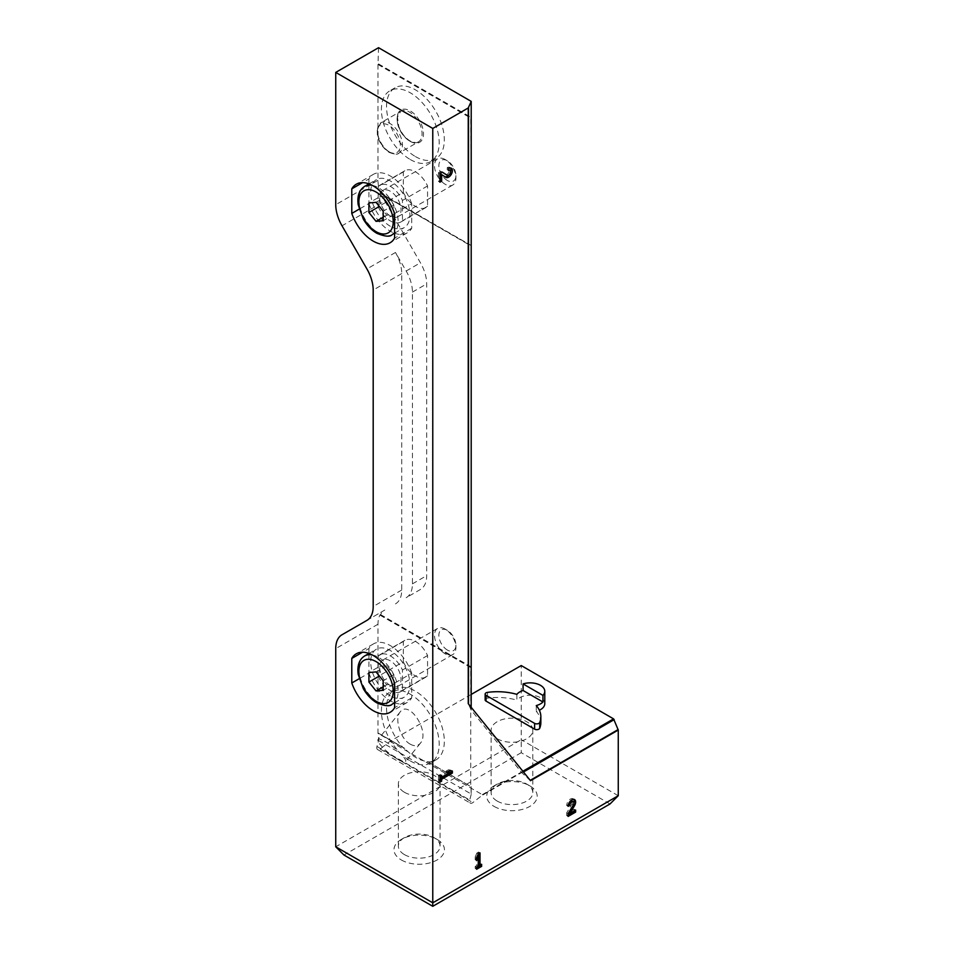 <?xml version="1.0" encoding="UTF-8"?>
<svg xmlns="http://www.w3.org/2000/svg" width="954" height="954" viewBox="0 0 954 954"><rect width="100%" height="100%" fill="white"/><g stroke="black" fill="none" stroke-linecap="round" stroke-linejoin="round"><path stroke-width="0.72" stroke-dasharray="4.77 3.58" d="M540.858 722.524A43.383 25.042 0 0 0 536.279 711.326A14.632 8.443 0 0 0 539.356 710.229M536.279 705.566L536.279 711.326M516.865 694.357L516.865 700.117A43.383 25.042 0 0 0 487.47 698.149A3.029 1.753 0 0 0 485.145 699.854M471.204 694.44L389.983 741.341L380.133 749.033A4.031 2.325 120 0 1 377.617 749.57A4.031 2.325 120 0 1 376.949 746.493L378.547 740.531L378.488 733.221L404.746 748.485A40.867 23.588 -120 0 0 416.004 757.619A40.867 23.588 -120 0 0 427.261 761.483L471.193 786.752L471.193 794.455L470.966 786.716L427.261 761.483L471.073 786.788M366.92 620.374L384.82 610.035A30.266 17.47 -120 0 0 380.563 614.579L379.895 615.103A30.266 17.47 -120 0 0 377.975 624.226L377.975 733.447L404.746 748.485L378.547 733.364M618.264 795.719L521.23 739.708L521.23 665.558M610.023 803.96L521.23 752.694L521.23 739.708L335.736 846.794M494.124 806.428A25.221 14.56 0 0 0 529.792 806.428A25.221 14.56 0 0 0 529.792 785.834A25.221 14.56 0 0 0 494.124 785.834A25.221 14.56 0 0 0 494.124 806.428M401.372 859.983A25.221 14.56 0 0 0 437.051 859.983A25.221 14.56 0 0 0 437.051 839.389A25.221 14.56 0 0 0 401.372 839.389A25.221 14.56 0 0 0 401.372 859.983M521.23 752.694L343.977 855.034M395.469 603.894A30.266 17.47 -120 0 0 401.729 590.037L401.729 273.571A30.266 17.47 -120 0 0 395.469 252.476L406.166 271.008A30.266 17.47 -120 0 1 412.438 292.103L412.438 583.86A30.266 17.47 -120 0 1 406.166 597.717L420.428 589.477A30.266 17.47 -120 0 0 426.7 575.62L426.7 283.863A30.266 17.47 -120 0 0 420.428 262.767L384.82 201.079L342.009 225.788M378.547 47.7L377.975 64.502L470.727 118.057L471.193 245.512L381.302 193.71A30.266 17.47 -120 0 0 384.82 201.079M427.177 761.852A40.867 23.588 -120 0 0 435.859 759.98A40.867 23.588 -120 0 0 435.859 712.793A40.867 23.588 -120 0 0 395.004 689.193A40.867 23.588 -120 0 0 403.685 748.282M379.895 615.103L470.727 667.538L470.727 786.99M403.303 661.837A21.191 12.235 -120 0 0 426.021 677.03A21.191 12.235 -120 0 0 427.559 675.837L427.559 655.529A21.191 12.235 -120 0 0 404.842 640.337A21.191 12.235 -120 0 0 403.303 641.517L403.303 661.837L378.189 676.338A21.191 12.235 -120 0 0 400.907 691.531A21.191 12.235 -120 0 0 402.445 690.338L402.445 670.03A21.191 12.235 -120 0 0 379.728 654.826A21.191 12.235 -120 0 0 378.189 656.018L378.189 676.338M380.252 614.889L471.193 667.228L471.193 245.512M415.431 156.563A40.867 23.588 -120 0 0 435.859 158.591A40.867 23.588 -120 0 0 435.859 111.403A40.867 23.588 -120 0 0 395.004 87.816A40.867 23.588 -120 0 0 388.731 120.562A40.867 23.588 -120 0 0 415.431 156.563M403.303 192.267A21.191 12.235 -120 0 0 426.021 207.459A21.191 12.235 -120 0 0 427.559 206.267L427.559 185.958A21.191 12.235 -120 0 0 404.842 170.754A21.191 12.235 -120 0 0 403.303 171.947L403.303 192.267L378.189 206.756A21.191 12.235 -120 0 0 400.907 221.96A21.191 12.235 -120 0 0 402.445 220.768L402.445 200.447A21.191 12.235 -120 0 0 379.728 185.255A21.191 12.235 -120 0 0 378.189 186.447L378.189 206.756M377.975 64.502L377.975 180.318A30.266 17.47 -120 0 0 380.61 193.722L470.727 245.738M471.073 245.536L380.61 193.722M378.333 64.3L471.073 117.843L470.966 101.064M389.983 741.341L482.319 794.658L482.02 795.445L521.647 772.561L471.193 710.146L468.247 703.67M471.193 710.146L471.193 707.319L471.204 710.098M378.547 740.531L470.966 793.883M530.507 780.706L521.647 772.561M544.782 703.658A14.632 8.443 0 0 0 533.286 695.418A14.632 8.443 0 0 0 516.865 700.117M471.193 794.455L469.702 800.036A4.031 2.325 120 0 0 470.37 803.113A4.031 2.325 120 0 0 472.874 802.576L482.02 795.445M404.46 854.629A20.857 12.044 0 0 0 427.189 857.241A20.857 12.044 0 0 0 440.068 846.115A20.857 12.044 0 0 0 433.963 837.6A20.857 12.044 0 0 0 404.46 837.6A20.857 12.044 0 0 0 398.355 846.115A20.857 12.044 0 0 0 404.46 854.629M404.46 792.297A20.857 12.044 0 0 0 427.189 794.897A20.857 12.044 0 0 0 440.068 783.783A20.857 12.044 0 0 0 433.963 775.268A20.857 12.044 0 0 0 411.234 772.657A20.857 12.044 0 0 0 398.355 783.783A20.857 12.044 0 0 0 404.46 792.297M497.213 801.086A20.857 12.044 0 0 0 519.942 803.697A20.857 12.044 0 0 0 532.809 792.571A20.857 12.044 0 0 0 526.703 784.057A20.857 12.044 0 0 0 497.213 784.057A20.857 12.044 0 0 0 491.107 792.571A20.857 12.044 0 0 0 497.213 801.086M497.213 738.742A20.857 12.044 0 0 0 519.942 741.353A20.857 12.044 0 0 0 532.809 730.227A20.857 12.044 0 0 0 526.703 721.713A20.857 12.044 0 0 0 503.974 719.101A20.857 12.044 0 0 0 491.107 730.227A20.857 12.044 0 0 0 497.213 738.742M384.82 610.035L342.009 634.756M394.598 702.8A33.795 19.509 -120 0 0 407.215 702.454A33.795 19.509 -120 0 0 411.723 697.815L411.723 673.262L394.598 683.147M411.723 697.815L394.598 707.701M411.723 673.262A33.795 19.509 -120 0 0 373.419 643.914A33.795 19.509 -120 0 0 368.912 648.541L362.556 652.214M368.912 653.502L368.912 673.107L359.121 678.759M368.912 648.541L368.912 653.442M368.912 673.107A33.795 19.509 -120 0 0 394.539 702.776M394.598 233.229A33.795 19.509 -120 0 0 407.215 232.883A33.795 19.509 -120 0 0 411.723 228.244L411.723 203.679L394.598 213.565M411.723 228.244L394.598 238.13M411.723 203.679A33.795 19.509 -120 0 0 373.419 174.332A33.795 19.509 -120 0 0 368.912 178.97L362.556 182.631M368.912 183.919L368.912 203.536L359.121 209.176M368.912 178.97L368.912 183.872M368.912 203.536A33.795 19.509 -120 0 0 394.539 233.205M427.559 675.837L402.445 690.338M427.559 655.529L402.445 670.03M403.303 641.517L378.189 656.018M427.559 206.267L402.445 220.768M427.559 185.958L402.445 200.447M403.303 171.947L378.189 186.447M410.292 159.533A40.867 23.588 -120 0 0 430.719 161.56A40.867 23.588 -120 0 0 430.719 114.373A40.867 23.588 -120 0 0 389.864 90.785A40.867 23.588 -120 0 0 383.603 123.519A40.867 23.588 -120 0 0 410.292 159.533M410.292 760.922A40.867 23.588 -120 0 0 430.719 762.938A40.867 23.588 -120 0 0 430.719 715.75A40.867 23.588 -120 0 0 389.864 692.163A40.867 23.588 -120 0 0 383.603 724.909A40.867 23.588 -120 0 0 410.292 760.922M410.292 744.203C400.477 739.088 394.085 718.601 400.215 711.899C409.206 699.365 430.326 732.171 420.368 743.202C417.816 746.123 414.465 746.457 410.292 744.203M397.997 759.491A17.661 3.733 -141.2 0 0 405.522 761.674A17.661 3.733 -141.2 0 0 394.097 747.697A17.661 3.733 -141.2 0 0 377.999 739.553A17.661 3.733 -141.2 0 0 383.448 748.198A17.661 3.733 -141.2 0 0 397.997 759.491M480.208 865.171L480.208 863.525L481.639 864.348M480.208 863.525L478.586 864.455M478.586 853.711L478.586 852.065L480.017 852.888M478.586 852.065L476.845 853.067L478.264 853.89M476.845 853.067L475.211 856.895L476.642 857.718M475.211 856.895L475.211 859.769L476.642 860.603M475.211 859.769L477.286 856.215M476.845 855.953L476.845 865.469L478.264 866.292M476.845 865.469L475.211 866.411L476.642 867.234M475.211 866.411L475.211 868.426L476.642 869.249M475.211 868.426L476.642 867.603M574.201 810.9L574.201 809.254L568.548 812.522L573.044 804.985A5.295 3.053 120 0 0 573.879 803.125M573.724 799.333A5.295 3.053 120 0 0 573.104 798.76A5.295 3.053 120 0 0 569.025 800.179A5.295 3.053 120 0 0 566.712 805.51L568.143 806.333M566.712 805.51L568.429 804.52M568.143 813.631L566.712 812.808L571.84 804.222A2.826 1.634 120 0 0 571.875 800.895M570.361 801.098A2.826 1.634 120 0 0 568.465 804.389M566.712 812.808L566.712 815.598L568.143 816.421M566.712 815.598L568.143 814.776M574.201 809.254L575.632 810.077M450.956 770.784L452.387 771.023M450.956 770.2L448.463 769.771L449.894 770.593M448.463 769.771L445.971 771.214L447.39 772.036M445.971 771.214L448.165 771.595M448.463 771.643L440.223 776.401M440.223 776.174L440.223 774.529L441.654 775.352M440.223 774.529L438.47 775.542L439.901 776.365M438.47 775.542L438.47 781.302L439.901 782.125M438.47 781.302L439.901 780.479M440.223 173.819L444.504 176.538A5.295 3.053 120 0 0 444.564 176.573A5.295 3.053 120 0 0 444.958 176.74M448.738 175.059A5.295 3.053 120 0 0 450.634 171.78M450.479 167.987A5.295 3.053 120 0 0 449.859 167.403A5.295 3.053 120 0 0 447.211 167.665L448.642 168.488M447.211 167.665L447.211 169.681L448.642 170.504M445.84 174.463A2.826 1.634 120 0 0 448.642 172.781A2.826 1.634 120 0 0 448.63 169.55A2.826 1.634 120 0 0 447.211 169.681M442.251 172.185L440.891 171.315L442.31 172.137M440.891 171.315L438.47 172.71L439.901 173.533M438.47 172.71L438.47 181.367L439.901 182.19M438.47 181.367L439.901 180.544M390.317 695.836A27.749 16.015 60 0 1 372.191 671.389A27.749 16.015 60 0 1 376.448 649.149A27.749 16.015 60 0 1 404.186 665.176A27.749 16.015 60 0 1 404.186 697.207A27.749 16.015 60 0 1 390.317 695.836M390.317 685.532A15.133 8.741 60 0 1 380.431 672.2A15.133 8.741 60 0 1 382.745 660.073A15.133 8.741 60 0 1 397.89 668.814A15.133 8.741 60 0 1 397.89 686.284A15.133 8.741 60 0 1 390.317 685.532M445.208 653.848A15.133 8.741 60 0 1 435.322 640.516A15.133 8.741 60 0 1 437.636 628.388A15.133 8.741 60 0 1 445.208 629.139A15.133 8.741 60 0 1 455.905 647.671A15.133 8.741 60 0 1 452.768 654.599A15.133 8.741 60 0 1 445.208 653.848M447.39 650.056A12.044 6.952 60 0 1 438.876 635.316A12.044 6.952 60 0 1 447.39 630.391A12.044 6.952 60 0 1 455.905 645.142A12.044 6.952 60 0 1 447.39 650.056M379.62 666.369L386.752 665.725L393.883 674.597L393.883 684.113L386.752 684.757L379.62 675.873L379.62 666.369L368.912 672.546M386.752 665.725L376.043 671.902M393.883 674.597L383.186 680.786M393.883 684.113L383.186 690.291M386.752 684.757L383.186 686.808M390.317 226.265A27.749 16.015 60 0 1 372.191 201.807A27.749 16.015 60 0 1 376.448 179.579A27.749 16.015 60 0 1 404.186 195.594A27.749 16.015 60 0 1 404.186 227.636A27.749 16.015 60 0 1 390.317 226.265M390.317 215.962A15.133 8.741 60 0 1 380.431 202.63A15.133 8.741 60 0 1 382.745 190.502A15.133 8.741 60 0 1 397.89 199.243A15.133 8.741 60 0 1 397.89 216.713A15.133 8.741 60 0 1 390.317 215.962M445.208 184.277A15.133 8.741 60 0 1 435.322 170.933A15.133 8.741 60 0 1 437.636 158.805A15.133 8.741 60 0 1 445.208 159.556A15.133 8.741 60 0 1 455.905 178.1A15.133 8.741 60 0 1 452.768 185.028A15.133 8.741 60 0 1 445.208 184.277M447.39 180.485A12.044 6.952 60 0 1 438.876 165.734A12.044 6.952 60 0 1 447.39 160.821A12.044 6.952 60 0 1 455.905 175.572A12.044 6.952 60 0 1 447.39 180.485M379.62 196.786L386.752 196.154L393.883 205.027L393.883 214.543L386.752 215.175L379.62 206.302L379.62 196.786L368.912 202.963M386.752 196.154L376.043 202.331M393.883 205.027L383.186 211.204M393.883 214.543L383.186 220.72M386.752 215.175L383.186 217.238M487.47 692.389L487.47 698.149M377.975 624.226L335.736 648.613M380.563 614.579L470.966 666.774M471.181 710.026L471.181 707.308M377.975 180.318L335.736 204.693M482.319 794.658L522.864 771.249M521.993 772.859L523.472 772.001M378.547 63.93L470.966 117.294M376.949 746.493L469.702 800.036M380.133 749.033L472.874 802.576M406.166 271.008L420.428 262.767M395.469 252.476L366.92 268.956M401.729 273.571L373.193 290.052M401.729 590.037L373.193 606.517M412.438 292.103L426.7 283.863M412.438 583.86L426.7 575.62M410.292 141.407A18.663 10.78 -120 0 0 421.728 125.153A18.663 10.78 -120 0 0 398.867 111.952A18.663 10.78 -120 0 0 410.292 141.407M409.576 141.001A17.661 10.196 -120 0 0 418.412 141.872A17.661 10.196 -120 0 0 418.412 121.48A17.661 10.196 -120 0 0 400.752 111.284A17.661 10.196 -120 0 0 398.045 125.439A17.661 10.196 -120 0 0 409.576 141.001M389.959 152.318A17.661 10.196 -120 0 0 398.784 153.2A17.661 10.196 -120 0 0 398.784 132.809A17.661 10.196 -120 0 0 381.135 122.613A17.661 10.196 -120 0 0 378.428 136.768A17.661 10.196 -120 0 0 389.959 152.318M388.886 151.71A16.146 9.325 -120 0 0 398.772 137.638A16.146 9.325 -120 0 0 379 126.226A16.146 9.325 -120 0 0 388.886 151.71M571.84 804.222L573.271 805.045M444.504 176.538L445.923 177.361M392.368 704.028A27.749 16.015 60 0 1 378.499 702.657A27.749 16.015 60 0 1 360.373 678.211A27.749 16.015 60 0 1 364.631 655.97M372.179 654.909A27.749 16.015 60 0 1 394.181 675.432A27.749 16.015 60 0 1 394.598 702.251M392.368 234.457A27.749 16.015 60 0 1 378.499 233.086A27.749 16.015 60 0 1 360.373 208.628A27.749 16.015 60 0 1 364.631 186.4M372.179 185.326A27.749 16.015 60 0 1 394.181 205.849A27.749 16.015 60 0 1 394.598 232.669M378.488 733.221L404.305 748.127M427.571 761.566L471.157 786.728M381.183 193.531L471.157 245.476M377.617 749.57L470.37 803.113M404.46 837.6L401.372 839.389M433.963 837.6L437.051 839.389M440.068 846.115L440.068 783.783M398.355 846.115L398.355 783.783M497.213 784.057L494.124 785.834M526.703 784.057L529.792 785.834M532.809 792.571L532.809 730.227M491.107 792.571L491.107 730.227M373.419 643.914L356.295 653.8M407.215 702.454L390.091 712.34M373.419 174.332L356.295 184.217M407.215 232.883L390.091 242.769M404.842 640.337L379.728 654.826M426.021 677.03L400.907 691.531M404.842 170.754L379.728 185.255M426.021 207.459L400.907 221.96M395.004 87.816L389.864 90.785M435.859 158.591L430.719 161.56M418.412 141.872C417.876 143.172 415.097 142.861 410.089 140.942C405.056 137.853 401.276 132.964 398.736 126.286L397.484 117.199L400.752 111.284L381.135 122.613L377.247 128.742L377.343 134.717C379.108 142.528 383.067 148.419 389.208 152.401C394.551 154.465 397.746 154.727 398.784 153.2L418.412 141.872M395.004 689.193L389.864 692.163M435.859 759.98L430.719 762.938M400.215 711.899L377.999 739.553M420.368 743.202L405.522 761.674M573.104 798.76L574.535 799.583M444.564 176.573L445.995 177.408M449.859 167.403L451.29 168.226M394.598 702.752L404.186 697.207M368.971 653.466L376.448 649.149M397.89 686.284L452.768 654.599M382.745 660.073L437.636 628.388M447.39 630.391L445.208 629.139M455.905 645.142L455.905 647.671M394.598 233.17L404.186 227.636M368.971 183.895L376.448 179.579M397.89 216.713L452.768 185.028M382.745 190.502L437.636 158.805M447.39 160.821L445.208 159.556M455.905 175.572L455.905 178.1"/><path stroke-width="1.43" d="M539.69 722.536A43.383 25.042 0 0 0 540.858 716.764A43.383 25.042 0 0 0 536.279 705.566A14.632 8.443 0 0 0 542.945 701.989L542.945 695.394A14.632 8.443 0 0 0 544.782 691.304A14.632 8.443 0 0 0 523.066 683.923L523.066 690.505A14.632 8.443 0 0 0 516.865 694.357A43.383 25.042 0 0 0 487.47 692.389A3.029 1.753 0 0 0 485.145 694.083A3.029 1.753 0 0 0 486.027 695.323L534.61 723.37A3.029 1.753 0 0 0 537.567 723.812A3.029 1.753 0 0 0 539.69 722.536L539.69 728.307A43.383 25.042 0 0 0 540.858 722.524L540.858 716.764M485.145 694.083L485.145 699.854A3.029 1.753 0 0 0 486.027 701.095L534.61 729.142A3.029 1.753 0 0 0 537.567 729.583A3.029 1.753 0 0 0 539.69 728.307M432.77 906.3L610.023 803.96L618.264 795.719L618.264 730.048L530.507 780.706L468.247 703.67L468.247 107.957L432.77 128.432L335.736 72.409L335.736 204.693A30.266 17.47 -120 0 0 342.009 225.788L366.92 268.956A30.266 17.47 -120 0 1 373.193 290.052L373.193 606.517A30.266 17.47 -120 0 1 366.92 620.374L342.009 634.756A30.266 17.47 -120 0 0 335.736 648.613L335.736 846.794L432.77 902.818L432.77 906.3L343.977 855.034L335.736 846.794M471.204 694.44L521.23 665.558L613.577 718.875L618.264 730.048M394.598 213.565A33.795 19.509 -120 0 0 356.295 184.217A33.795 19.509 -120 0 0 351.787 188.856L351.787 213.422A33.795 19.509 -120 0 0 390.091 242.769A33.795 19.509 -120 0 0 394.598 238.13L394.598 213.565M394.598 683.147A33.795 19.509 -120 0 0 356.295 653.8A33.795 19.509 -120 0 0 351.787 658.427L351.787 682.992A33.795 19.509 -120 0 0 390.091 712.34A33.795 19.509 -120 0 0 394.598 707.701L394.598 683.147M432.77 128.432L432.77 902.818L618.264 795.719M441.654 174.642L445.923 177.361A5.295 3.053 120 0 0 445.995 177.408A5.295 3.053 120 0 0 451.29 174.343A5.295 3.053 120 0 0 451.29 168.226A5.295 3.053 120 0 0 448.642 168.488L448.642 170.504A2.826 1.634 120 0 1 450.049 170.372A2.826 1.634 120 0 1 450.049 173.628A2.826 1.634 120 0 1 447.223 175.262A2.826 1.634 120 0 1 447.199 175.238L442.31 172.137L439.901 173.533L439.901 182.19L441.654 181.177L441.654 174.642L440.223 173.819L440.223 180.354L441.654 181.177M452.387 773.05L452.387 771.023L449.894 770.593L447.39 772.036L449.894 772.466L441.654 777.224L441.654 775.352L439.901 776.365L439.901 782.125L441.654 781.123L441.654 779.251L452.387 773.05L450.956 772.227L450.956 770.784M569.979 813.345L574.475 805.808A5.295 3.053 120 0 0 574.535 799.583A5.295 3.053 120 0 0 570.456 801.002A5.295 3.053 120 0 0 568.143 806.333L569.896 805.319A2.826 1.634 120 0 1 571.124 802.481A2.826 1.634 120 0 1 573.294 801.718A2.826 1.634 120 0 1 573.271 805.045L568.143 813.631L568.143 816.421L575.632 812.092L575.632 810.077L569.979 813.345L568.739 812.629M481.639 866.363L481.639 864.348L480.017 865.278L480.017 852.888L478.264 853.89L476.642 857.718L476.642 860.603L478.264 856.775L478.264 866.292L476.642 867.234L476.642 869.249L481.639 866.363L480.208 865.171M471.193 245.512L471.193 117.747M471.181 707.308L471.204 101.386L378.547 47.7L335.736 72.409M471.204 101.386L471.193 667.228M471.181 101.506L468.247 107.957M539.356 710.229A14.632 8.443 0 0 0 544.782 703.658L544.782 691.304M362.556 652.214L351.787 658.427M359.121 678.759L351.787 682.992M362.556 182.631L351.787 188.856M359.121 209.176L351.787 213.422M542.945 695.394L523.066 683.923M542.945 701.989L523.066 690.505M478.586 853.711L478.586 864.455L480.017 865.278M477.286 856.215L478.264 856.775M476.642 867.603L480.208 865.54M573.879 803.125A5.295 3.053 120 0 0 573.724 799.333M568.429 804.52L569.896 805.319M573.294 801.718L571.875 800.895A2.826 1.634 120 0 0 570.361 801.098M568.143 814.776L574.201 811.27L575.632 812.092M448.165 771.595L449.894 772.466M440.223 776.174L441.654 777.224M439.901 780.479L441.654 781.123M440.223 780.3L440.223 778.416L441.654 779.251M440.223 778.416L450.956 772.227M444.958 176.74A5.295 3.053 120 0 0 448.738 175.059M450.634 171.78A5.295 3.053 120 0 0 450.479 167.987M442.251 172.185L445.768 174.415A2.826 1.634 120 0 0 445.804 174.439A2.826 1.634 120 0 0 445.84 174.463L447.223 175.262M368.912 672.546L376.043 671.902L383.186 680.786L383.186 690.291L376.043 690.934L368.912 682.05L368.912 672.546M383.186 686.808L376.043 690.934M379.358 676.028L368.912 682.05M368.912 202.963L376.043 202.331L383.186 211.204L383.186 220.72L376.043 221.352L368.912 212.48L368.912 202.963M383.186 217.238L376.043 221.352M379.358 206.446L368.912 212.48M486.027 695.323L486.027 701.095M534.61 723.37L534.61 729.142M468.509 704.004L468.509 107.683M522.864 771.249L613.577 718.875M523.472 772.001L614.185 719.626M530.209 780.336L618.156 729.56M573.235 805.093L574.475 805.808M445.768 174.415L447.199 175.238M376.043 701.238A24.279 14.012 60 0 1 361.184 662.923A24.279 14.012 60 0 1 390.913 680.095A24.279 14.012 60 0 1 376.043 701.238M394.598 702.251A27.749 16.015 60 0 1 392.368 704.028C390.269 706.664 385.07 706.27 376.77 702.824C371.464 699.676 366.968 694.941 363.283 688.621L358.179 674.275C357.082 665.546 359.229 659.441 364.631 655.97A27.749 16.015 60 0 1 372.179 654.909M376.043 231.667A24.279 14.012 60 0 1 361.184 193.352A24.279 14.012 60 0 1 390.913 210.512A24.279 14.012 60 0 1 376.043 231.667M394.598 232.669A27.749 16.015 60 0 1 392.368 234.457C390.269 237.093 385.07 236.687 376.77 233.253C371.464 230.105 366.968 225.359 363.283 219.05L358.179 204.705C357.082 195.964 359.229 189.87 364.631 186.4A27.749 16.015 60 0 1 372.179 185.326M448.642 169.55L450.049 170.372M392.368 704.028L394.598 702.752M364.631 655.97L368.971 653.466M392.368 234.457L394.598 233.17M364.631 186.4L368.971 183.895"/></g></svg>
